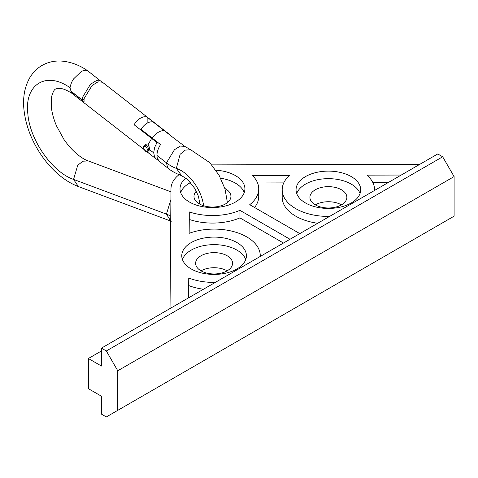 <?xml version="1.0" encoding="UTF-8"?>
<svg xmlns="http://www.w3.org/2000/svg" width="478" height="478" viewBox="0 0 478 478"><rect width="100%" height="100%" fill="white"/><g stroke="black" fill="none" stroke-linecap="round" stroke-linejoin="round"><path stroke-width="0.72" d="M171.931 136.624L147.146 117.194A13.856 8.001 120 0 0 134.085 124.734L156.945 142.546L154.657 147.397L153.683 152.619L154.543 156.975L156.031 158.857L148.359 152.864L147.397 151.526M144.129 149.578L72.465 93.784L71.192 91.573L84.056 101.593L84.068 98.653L92.075 85.508L97.96 81.869L102.394 82.192L170.921 135.555M156.031 158.857L156.945 159.413L156.945 142.546M151.657 138.411L147.899 145.031L149.076 146.585L149.614 149.022L148.987 150.701L147.899 151.329A3.466 2.002 60 0 0 148.431 148.55A3.466 2.002 60 0 0 146.166 145.503A3.466 2.002 60 0 0 144.44 145.33L145.521 144.703L147.893 145.037M147.146 117.194L147.146 123.169M164.719 130.87L165.466 131.295M172.946 137.419L184.771 146.376L180.343 146.065L174.47 149.71L166.446 162.831L156.945 155.416C157.023 151.831 158.218 148.222 160.536 144.583L152.028 137.939C156.665 132.555 160.799 130.165 164.438 130.775L172.946 137.419M101.485 81.702L87.588 70.726C85.771 69.907 83.596 70.23 81.057 71.7L73.785 78.691C72.082 80.842 70.828 83.853 70.015 87.713L71.533 93.061L72.309 93.658M100.786 80.943L96.347 80.615L90.462 84.259L82.461 97.404L82.401 100.063L70.816 91.047L72.142 93.533M83.997 99.137L82.401 100.063M199.941 204.214L198.46 196.339L194.976 188.655L187.555 179.417L181.616 175.665C175.856 173.508 171.226 170.945 167.706 167.975L159.025 161.176L157.19 157.752L156.945 155.416M152.028 137.939L140.944 129.311A13.856 8.001 -60 0 1 153.354 122.147L164.438 130.775M140.944 129.311L140.944 130.076M156.945 159.288L158.284 160.333M260.253 256.441A46.181 26.66 0 0 0 260.271 255.76A46.181 26.66 0 0 0 236.21 232.356A46.181 26.66 0 0 0 189.103 233.342L189.27 211.909A46.181 26.66 0 0 0 239.932 210.35L239.932 217.89A46.181 26.66 0 0 1 189.27 219.45L189.163 233.318M341.441 204.859A18.475 10.665 0 0 0 315.319 204.859A18.475 10.665 0 0 0 335.448 207.171A18.475 10.665 0 0 0 346.855 197.318A18.475 10.665 0 0 0 328.38 186.653A18.475 10.665 0 0 0 309.911 197.318A18.475 10.665 0 0 0 315.319 204.859M296.719 193.548A32.325 18.666 180 0 1 328.38 178.653A32.325 18.666 180 0 1 360.042 193.548M305.52 202.971A32.325 18.666 0 0 0 340.754 207.016A32.325 18.666 0 0 0 360.705 189.772A32.325 18.666 0 0 0 328.38 171.112A32.325 18.666 0 0 0 296.055 189.772A32.325 18.666 0 0 0 305.52 202.971M227.152 270.841A18.475 10.665 0 0 0 201.029 270.841A18.475 10.665 0 0 0 221.159 273.153A18.475 10.665 0 0 0 232.565 263.3A18.475 10.665 0 0 0 214.09 252.635A18.475 10.665 0 0 0 195.616 263.3A18.475 10.665 0 0 0 201.029 270.841M245.752 259.53A32.325 18.666 0 0 0 214.09 244.64A32.325 18.666 0 0 0 182.429 259.53M191.23 268.959A32.325 18.666 0 0 0 226.458 273.004A32.325 18.666 0 0 0 246.415 255.76A32.325 18.666 0 0 0 214.09 237.094A32.325 18.666 0 0 0 181.765 255.76A32.325 18.666 0 0 0 191.23 268.959M244.24 192.604A32.45 18.732 0 0 0 220.681 178.252M190.608 182.524A32.45 18.732 0 0 0 180.672 192.604M185.9 178.067A32.45 18.732 0 0 0 180.009 188.834A32.45 18.732 0 0 0 189.515 202.08A32.45 18.732 0 0 0 224.875 206.138A32.45 18.732 0 0 0 244.903 188.834A32.45 18.732 0 0 0 215.877 170.204M199.918 203.622A18.475 10.665 0 0 0 199.398 203.915A18.475 10.665 0 0 0 219.527 206.227A18.475 10.665 0 0 0 230.928 196.374A18.475 10.665 0 0 0 224.869 188.475M196.333 191.17A18.475 10.665 0 0 0 193.984 196.374A18.475 10.665 0 0 0 199.398 203.915M442.67 156.784L454.1 176.579L117.761 370.761L106.331 350.966L442.67 156.784L437.77 153.952L101.432 348.139L101.432 366.046L88.37 358.506L88.37 388.674L101.432 396.214L101.432 414.121L106.331 416.953L117.761 410.351L117.761 370.761M117.761 410.351L454.1 216.17L454.1 176.579M106.331 350.966L101.432 348.139M211.784 164.892A41.562 23.996 0 0 1 212.351 164.886L419.792 164.336M179.417 174.392A41.562 23.996 0 0 0 170.981 188.774L170.031 308.537M88.37 358.506L101.432 350.966M290.009 239.263L239.932 210.35M215.273 282.414A46.181 26.66 0 0 1 188.744 278.047L188.589 297.818M329.563 216.426A46.181 26.66 0 0 1 282.199 189.772A46.181 26.66 0 0 1 289.549 175.348L252.432 175.444A46.181 26.66 0 0 1 258.723 188.882L258.723 196.422A46.181 26.66 0 0 1 254.565 207.488M258.723 188.882A46.181 26.66 0 0 1 249.725 204.692L299.808 233.605M374.543 190.459A46.181 26.66 0 0 0 374.561 189.772A46.181 26.66 0 0 0 366.985 175.139L401.233 175.05M283.759 182.901L257.576 182.972M282.199 189.772L282.199 197.318A46.181 26.66 0 0 0 317.733 223.262M388.112 182.626L372.888 182.668M189.27 211.909L189.27 219.45M283.478 243.033L239.932 217.89M188.744 278.047L188.649 297.788M188.744 285.587A46.181 26.66 0 0 0 203.443 289.244M168.561 133.709A3.466 2.002 -120 0 0 167.724 133.057M153.677 152.864L149.56 149.644M145.515 146.632A2.539 1.464 -120 0 0 143.962 148.843A2.539 1.464 -120 0 0 147.069 150.642A2.539 1.464 -120 0 0 145.515 146.632M203.604 205.731A32.325 18.666 -120 0 0 176.346 168.364L180.134 154.28L185.261 150.104L190.65 149.745L184.771 146.376M181.616 175.665L176.346 168.364A36.943 21.331 60 0 1 166.446 162.831L167.706 167.975M70.015 87.713C46.235 70.744 24.151 84.457 27.849 113.931C29.875 140.066 52.269 172.158 73.552 179.411L166.446 214.126L170.724 221.033M170.897 199.673L166.446 214.126A36.943 21.331 60 0 1 170.766 216.164M71.748 93.216C66.287 89.858 62.086 88.233 59.147 88.346C55.257 88.998 54.295 87.994 51.708 96.251L51.295 106.415C51.845 112.521 53.59 119.034 56.535 125.947L63.956 139.451C73.116 152.727 82.987 159.21 88.311 160.949L82.939 161.188L77.723 165.298L73.552 179.411L78.392 186.557L171.279 221.272M167.216 132.663L168.184 133.009L169.774 134.659M148.407 152.906L146.662 151.55M144.44 145.33L143.466 146.997C142.713 147.702 145.593 151.932 145.987 151.347L147.899 151.329M227.414 202.63L225.001 188.894L219.103 175.324L209.8 162.669L190.65 149.745M78.392 186.557C72.309 184.251 66.454 180.863 60.825 176.394C53.458 170.526 46.898 163.368 41.15 154.914C31.297 140.227 25.549 124.949 23.9 109.068C22.777 97.667 24.581 87.498 29.313 78.565C32.414 72.991 36.645 68.623 41.998 65.462C47.854 62.164 54.211 60.694 61.076 61.047C70.356 61.68 79.288 64.966 87.868 70.899M88.311 160.949L170.957 191.839M260.271 255.76L260.271 256.435M374.561 189.772L374.561 190.447"/></g></svg>
